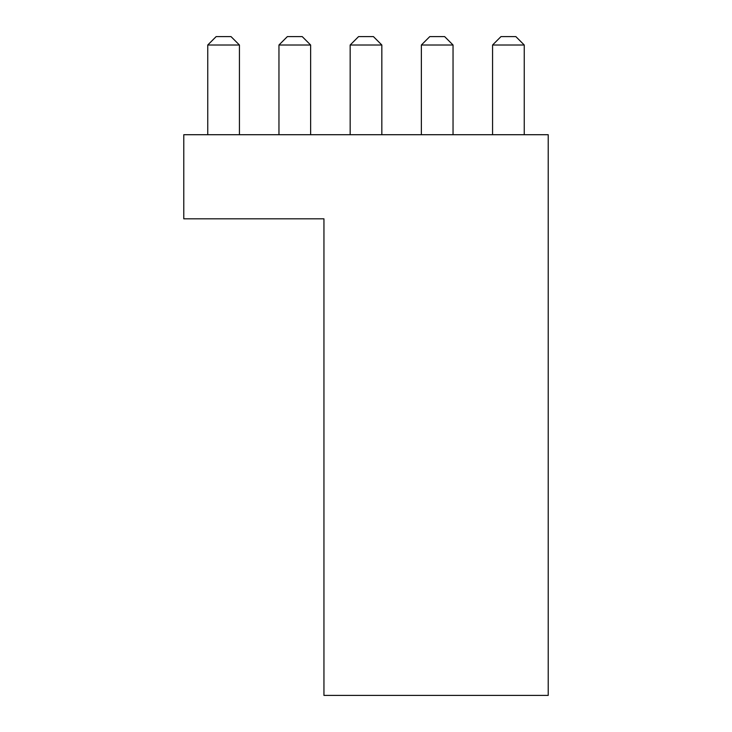 <?xml version="1.0" encoding="UTF-8"?>
<svg xmlns="http://www.w3.org/2000/svg" width="732" height="732" viewBox="0 0 732 732"><rect width="100%" height="100%" fill="white"/><g stroke="black" fill="none" stroke-linecap="round" stroke-linejoin="round"><path stroke-width="1.1" d="M207.751 45.009L216.16 36.6L231.019 36.6L239.428 45.009L207.751 45.009L207.751 134.715M239.428 45.009L239.428 134.715M278.956 45.009L287.365 36.6L302.225 36.6L310.633 45.009L278.956 45.009L278.956 134.715M310.633 45.009L310.633 134.715M350.161 45.009L358.57 36.6L373.43 36.6L381.839 45.009L350.161 45.009L350.161 134.715M381.839 45.009L381.839 134.715M421.367 45.009L429.776 36.6L444.635 36.6L453.044 45.009L421.367 45.009L421.367 134.715M453.044 45.009L453.044 134.715M492.572 45.009L500.981 36.6L515.84 36.6L524.249 45.009L492.572 45.009L492.572 134.715M524.249 45.009L524.249 134.715M548.222 134.715L183.778 134.715L183.778 218.822L323.947 218.822L323.947 695.4L548.222 695.4L548.222 134.715"/></g></svg>
